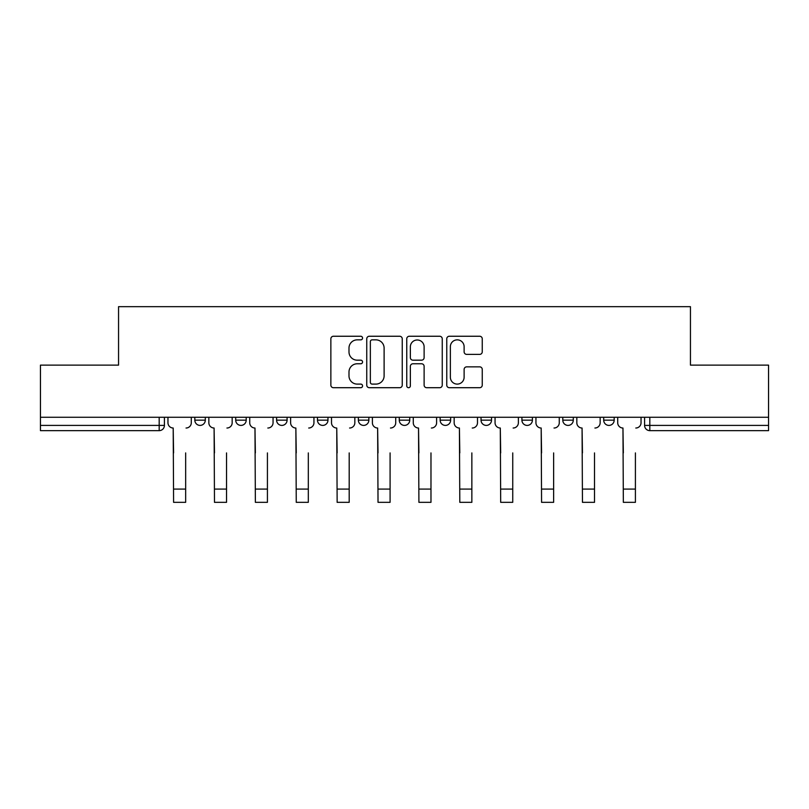 <?xml version="1.0" encoding="UTF-8"?>
<svg xmlns="http://www.w3.org/2000/svg" width="809" height="809" viewBox="0 0 809 809"><rect width="100%" height="100%" fill="white"/><g stroke="black" fill="none" stroke-linecap="round" stroke-linejoin="round"><path stroke-width="1.21" d="M362.563 338.051A1.8 1.8 0 0 0 360.763 336.251L333.429 336.251A2.569 2.569 0 0 0 330.861 338.819L330.861 385.124A2.569 2.569 0 0 0 333.429 387.703L360.763 387.703A1.8 1.8 0 0 0 362.563 385.903A1.8 1.8 0 0 0 360.763 384.103L357.224 384.103A8.232 8.232 0 0 1 348.992 375.872L348.992 372.009A8.232 8.232 0 0 1 357.224 363.777L360.763 363.777A1.8 1.8 0 0 0 362.563 361.977A1.8 1.8 0 0 0 360.763 360.177L357.224 360.177A8.232 8.232 0 0 1 348.992 351.945L348.992 348.082A8.232 8.232 0 0 1 357.224 339.851L360.763 339.851A1.8 1.8 0 0 0 362.563 338.051M521.916 417.272L521.916 420.164L532.403 420.164A5.238 5.238 0 0 1 527.165 425.403A5.238 5.238 0 0 1 521.916 420.164L521.916 417.272M440.147 417.272L440.147 420.164L450.633 420.164A5.238 5.238 0 0 1 445.385 425.403A5.238 5.238 0 0 1 440.147 420.164L440.147 417.272M399.262 417.272L399.262 420.164L409.738 420.164A5.238 5.238 0 0 1 404.5 425.403A5.238 5.238 0 0 1 399.262 420.164L399.262 417.272M317.482 417.272L317.482 420.164L327.969 420.164A5.238 5.238 0 0 1 322.73 425.403A5.238 5.238 0 0 1 317.482 420.164L317.482 417.272M479.686 354.382A2.569 2.569 0 0 0 482.255 351.814L482.255 338.819A2.569 2.569 0 0 0 479.686 336.251L449.329 336.251A2.569 2.569 0 0 0 446.76 338.819L446.76 385.124A2.569 2.569 0 0 0 449.329 387.703L479.686 387.703A2.569 2.569 0 0 0 482.255 385.124L482.255 369.44A2.569 2.569 0 0 0 479.686 366.861L466.692 366.861A2.569 2.569 0 0 0 464.123 369.44L464.123 377.216A6.887 6.887 0 0 1 457.237 384.103A6.887 6.887 0 0 1 450.36 377.216L450.36 346.727A6.887 6.887 0 0 1 457.237 339.851A6.887 6.887 0 0 1 464.123 346.727L464.123 351.814A2.569 2.569 0 0 0 466.692 354.382L479.686 354.382M40.45 417.272L40.45 365.122L118.559 365.122L118.559 306.672L690.441 306.672L690.441 365.122L768.55 365.122L768.55 417.272L40.45 417.272L40.45 425.403L164.419 425.403L164.419 417.272L164.419 425.403A5.238 5.238 0 0 1 159.181 430.641L40.45 430.641L40.45 425.403M402.245 338.819A2.569 2.569 0 0 0 399.676 336.251L369.319 336.251A2.569 2.569 0 0 0 366.75 338.819L366.75 385.124A2.569 2.569 0 0 0 369.319 387.703L399.676 387.703A2.569 2.569 0 0 0 402.245 385.124L402.245 338.819M409.324 336.251L439.681 336.251A2.569 2.569 0 0 1 442.25 338.819L442.25 385.124A2.569 2.569 0 0 1 439.681 387.703L426.687 387.703A2.569 2.569 0 0 1 424.118 385.124L424.118 366.346A2.569 2.569 0 0 0 421.54 363.777L412.924 363.777A2.569 2.569 0 0 0 410.355 366.346L410.355 385.903A1.8 1.8 0 0 1 408.555 387.703A1.8 1.8 0 0 1 406.755 385.903L406.755 338.819A2.569 2.569 0 0 1 409.324 336.251M644.581 417.272L644.581 425.403L768.55 425.403L768.55 430.641L649.819 430.641A5.238 5.238 0 0 1 644.581 425.403M768.55 417.272L768.55 425.403M614.173 417.272L614.173 420.164A5.238 5.238 0 0 1 608.934 425.403A5.238 5.238 0 0 1 603.696 420.164L614.173 420.164M603.696 417.272L603.696 420.164M573.288 417.272L573.288 420.164A5.238 5.238 0 0 1 568.049 425.403A5.238 5.238 0 0 1 562.801 420.164L573.288 420.164L573.288 417.272M562.801 417.272L562.801 420.164M532.403 417.272L532.403 420.164M491.518 417.272L491.518 420.164A5.238 5.238 0 0 1 486.27 425.403A5.238 5.238 0 0 1 481.031 420.164L491.518 420.164L491.518 417.272M481.031 417.272L481.031 420.164M450.633 417.272L450.633 420.164L450.633 417.272M409.738 420.164L409.738 417.272L409.738 420.164A5.238 5.238 0 0 1 404.5 425.403M368.853 417.272L368.853 420.164A5.238 5.238 0 0 1 363.615 425.403A5.238 5.238 0 0 1 358.367 420.164A5.238 5.238 0 0 0 363.615 425.403A5.238 5.238 0 0 0 368.853 420.164L368.853 417.272M358.367 417.272L358.367 420.164L368.853 420.164M327.969 417.272L327.969 420.164M287.084 417.272L287.084 420.164A5.238 5.238 0 0 1 281.835 425.403A5.238 5.238 0 0 1 276.597 420.164A5.238 5.238 0 0 0 281.835 425.403A5.238 5.238 0 0 0 287.084 420.164L276.597 420.164L276.597 417.272M235.712 417.272L235.712 420.164L246.199 420.164L246.199 417.272L246.199 420.164A5.238 5.238 0 0 1 240.951 425.403A5.238 5.238 0 0 1 235.712 420.164A5.238 5.238 0 0 0 240.951 425.403M194.827 417.272L194.827 420.164L205.304 420.164L205.304 417.272L205.304 420.164A5.238 5.238 0 0 1 200.066 425.403A5.238 5.238 0 0 1 194.827 420.164A5.238 5.238 0 0 0 200.066 425.403M159.181 417.272L159.181 430.641A5.238 5.238 0 0 0 164.419 425.403M372.15 339.851A1.8 1.8 0 0 0 370.35 341.651L370.35 382.303A1.8 1.8 0 0 0 372.15 384.103L375.882 384.103A8.232 8.232 0 0 0 384.113 375.872L384.113 348.082A8.232 8.232 0 0 0 375.882 339.851L372.15 339.851M424.118 346.859A6.887 6.887 0 0 0 417.232 339.982A6.887 6.887 0 0 0 410.355 346.859L410.355 357.598A2.569 2.569 0 0 0 412.924 360.177L421.54 360.177A2.569 2.569 0 0 0 424.118 357.598L424.118 346.859M167.959 422.783L167.959 417.272L167.959 422.783A5.238 5.238 0 0 0 173.197 428.022L173.591 452.919M173.197 428.022L173.591 502.328L185.655 502.328L185.655 452.919M191.288 422.783L191.288 417.272L191.288 422.783A5.238 5.238 0 0 1 186.04 428.022M185.655 502.328L173.591 502.328M208.843 422.783L208.843 417.272L208.843 422.783A5.238 5.238 0 0 0 214.092 428.022L214.486 452.919M214.092 428.022L214.486 502.328L226.54 502.328L226.54 452.919M232.173 422.783L232.173 417.272L232.173 422.783A5.238 5.238 0 0 1 226.935 428.022M249.728 422.783L249.728 417.272L249.728 422.783A5.238 5.238 0 0 0 254.977 428.022L255.371 452.919M254.977 428.022L255.371 502.328L267.425 502.328L267.425 452.919M273.058 422.783L273.058 417.272L273.058 422.783A5.238 5.238 0 0 1 267.819 428.022M226.54 502.328L214.486 502.328M267.425 502.328L255.371 502.328M290.623 422.783L290.623 417.272L290.623 422.783A5.238 5.238 0 0 0 295.861 428.022L296.256 452.919M295.861 428.022L296.256 502.328L308.31 502.328L308.31 452.919M313.943 422.783L313.943 417.272L313.943 422.783A5.238 5.238 0 0 1 308.704 428.022M331.508 422.783L331.508 417.272L331.508 422.783A5.238 5.238 0 0 0 336.746 428.022L337.141 452.919M336.746 428.022L337.141 502.328L349.195 502.328L349.195 452.919M354.838 422.783L354.838 417.272L354.838 422.783A5.238 5.238 0 0 1 349.589 428.022M372.393 422.783L372.393 417.272L372.393 422.783A5.238 5.238 0 0 0 377.631 428.022L378.025 452.919M377.631 428.022L378.025 502.328L390.09 502.328L390.09 452.919M395.722 422.783L395.722 417.272L395.722 422.783A5.238 5.238 0 0 1 390.474 428.022M308.31 502.328L296.256 502.328M349.195 502.328L337.141 502.328M390.09 502.328L378.025 502.328M413.278 422.783L413.278 417.272L413.278 422.783A5.238 5.238 0 0 0 418.526 428.022L418.91 452.919M418.526 428.022L418.91 502.328L430.975 502.328L430.975 452.919M436.607 422.783L436.607 417.272L436.607 422.783A5.238 5.238 0 0 1 431.369 428.022M430.975 502.328L418.91 502.328M454.162 422.783L454.162 417.272L454.162 422.783A5.238 5.238 0 0 0 459.411 428.022L459.805 452.919M459.411 428.022L459.805 502.328L471.859 502.328L471.859 452.919M477.492 422.783L477.492 417.272L477.492 422.783A5.238 5.238 0 0 1 472.254 428.022M471.859 502.328L459.805 502.328M495.057 422.783L495.057 417.272L495.057 422.783A5.238 5.238 0 0 0 500.296 428.022L500.69 452.919M500.296 428.022L500.69 502.328L512.744 502.328L512.744 452.919M518.377 422.783L518.377 417.272L518.377 422.783A5.238 5.238 0 0 1 513.139 428.022M512.744 502.328L500.69 502.328M535.942 422.783L535.942 417.272L535.942 422.783A5.238 5.238 0 0 0 541.181 428.022L541.575 452.919M541.181 428.022L541.575 502.328L553.629 502.328L553.629 452.919M559.272 422.783L559.272 417.272L559.272 422.783A5.238 5.238 0 0 1 554.023 428.022M553.629 502.328L541.575 502.328M576.827 422.783L576.827 417.272L576.827 422.783A5.238 5.238 0 0 0 582.065 428.022L582.46 452.919M582.065 428.022L582.46 502.328L594.514 502.328L594.514 452.919M600.157 422.783L600.157 417.272L600.157 422.783A5.238 5.238 0 0 1 594.908 428.022M594.514 502.328L582.46 502.328M617.712 422.783L617.712 417.272L617.712 422.783A5.238 5.238 0 0 0 622.96 428.022L623.345 452.919M622.96 428.022L623.345 502.328L635.409 502.328L635.409 452.919M641.041 422.783L641.041 417.272L641.041 422.783A5.238 5.238 0 0 1 635.803 428.022M635.409 502.328L623.345 502.328M649.819 417.272L649.819 430.641M185.655 489.091L173.591 489.091M226.54 489.091L214.486 489.091M267.425 489.091L255.371 489.091M308.31 489.091L296.256 489.091M349.195 489.091L337.141 489.091M390.09 489.091L378.025 489.091M430.975 489.091L418.91 489.091M471.859 489.091L459.805 489.091M512.744 489.091L500.69 489.091M553.629 489.091L541.575 489.091M594.514 489.091L582.46 489.091M635.409 489.091L623.345 489.091"/></g></svg>
